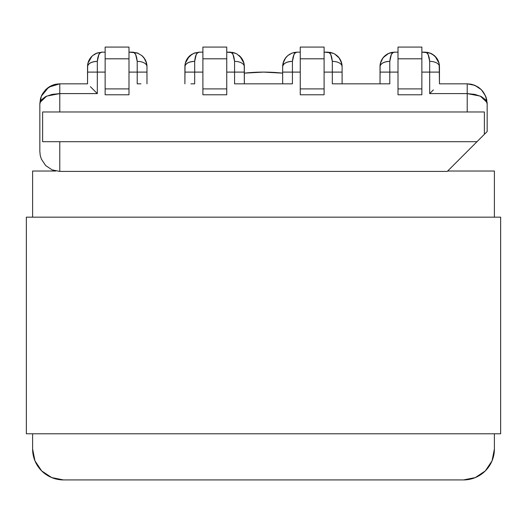 <?xml version="1.0" encoding="UTF-8"?>
<svg xmlns="http://www.w3.org/2000/svg" width="527" height="527" viewBox="0 0 527 527"><rect width="100%" height="100%" fill="white"/><g stroke="black" fill="none" stroke-linecap="round" stroke-linejoin="round"><path stroke-width="0.79" d="M433.418 89.867L429.683 93.602L429.683 72.1L421.863 72.1L429.683 72.1L429.683 93.602L433.418 89.867M429.696 93.595L467.218 93.602L429.696 93.595M485.644 96.138L487.159 103.773L485.644 96.138L487.159 103.773L487.159 131.533L487.159 103.773L485.644 96.138L481.322 89.669L485.644 96.138L487.159 103.773L485.644 99.88L481.322 96.579L474.847 94.379L467.218 93.602L467.218 83.826L439.459 83.826L439.169 63.76M439.044 63.187L435.058 56.237L434.11 55.394L435.058 56.237C437.99 59.248 439.452 62.713 439.459 66.626L439.459 72.1L429.683 72.1L439.459 72.1L439.459 83.826L467.218 83.826L474.847 85.348L478.147 87.093M478.628 87.416L481.237 89.59M467.35 83.833L470.993 84.188M471.388 84.267L474.735 85.302M485.578 95.98L481.322 89.669L485.578 95.98M426.653 52.759L424.986 52.16L426.653 52.759L428.135 54.531L426.653 52.759L428.135 54.531L429.683 61.363L428.135 54.531L429.683 61.363L428.135 54.531L426.653 52.759L424.986 52.16L426.653 52.759M429.604 52.911L421.863 52.16L424.986 52.16L430.829 53.385L424.986 52.16C427.496 52.008 429.057 55.078 429.683 61.363A9.776 5.263 0 0 1 439.459 66.626A9.776 5.263 180 0 0 429.683 61.363L429.683 72.1L429.683 61.363M391.344 54.531L389.796 61.363L391.344 54.531L392.826 52.759L391.344 54.531L392.826 52.759L394.492 52.16L392.826 52.759L394.492 52.16L398.01 52.16L394.492 52.16L392.826 52.759L391.344 54.531L389.796 61.363L391.344 54.531M329.289 52.759L327.629 52.16L329.289 52.759L330.772 54.531L329.289 52.759L330.772 54.531L332.32 61.363L330.772 54.531L332.32 61.363L330.772 54.531L329.289 52.759L327.629 52.16L329.289 52.759M332.241 52.911L324.105 52.16L327.629 52.16L333.466 53.392M293.98 54.531L292.432 61.363L293.98 54.531L295.463 52.759L293.98 54.531L295.463 52.759L297.129 52.16L295.463 52.759L297.129 52.16L300.258 52.16L297.129 52.16L295.463 52.759L293.98 54.531L292.432 61.363L293.98 54.531M292.432 61.363A9.776 5.263 180 0 0 282.656 66.626C283.282 63.451 286.543 61.699 292.432 61.363L292.432 83.826L292.432 72.1L300.258 72.1L292.432 72.1L292.432 61.363C293.058 55.078 294.626 52.008 297.129 52.16L292.248 53.003L287.775 55.585L290.021 54.024L287.775 55.585L284.923 58.853L283.638 61.395L284.923 58.853L283.638 61.395L282.782 64.735M389.796 83.826L389.796 72.1L398.01 72.1L389.796 72.1L389.796 61.363C390.421 55.078 391.983 52.008 394.492 52.16L388.649 53.392L383.188 57.595L381.001 61.395L382.286 58.853L380.718 62.186L380.119 64.946L380.02 83.826L380.02 72.1L389.796 72.1L389.796 83.826L332.32 83.826L332.32 72.1L324.105 72.1L332.32 72.1L332.32 83.826L386.054 83.826M283.638 61.395L282.656 66.626L282.656 83.826L282.656 72.1L292.432 72.1L282.656 72.1L282.656 66.626C282.663 62.713 284.132 59.248 287.057 56.237L285.825 57.595L287.775 55.585L292.248 53.003L297.129 52.16M293.75 52.555L295.212 52.285L293.75 52.555M285.733 57.706L283.071 63.187L285.733 57.706M283.118 63.003L284.205 60.118M285.792 57.634L284.923 58.853M283.098 63.088L282.946 63.76M341.806 63.76L339.395 58.207L336.977 55.585L334.737 54.024L339.408 58.22M341.364 62.087L339.829 58.853L337.695 56.237C340.626 59.248 342.089 62.713 342.095 66.626L341.114 61.395M331.015 52.562L329.54 52.285L331.015 52.562M339.019 57.706L341.68 63.187M333.031 53.207L327.629 52.16C330.133 52.008 331.694 55.078 332.32 61.363A9.776 5.263 0 0 1 342.095 66.626A9.776 5.263 180 0 0 332.32 61.363L332.32 72.1L332.32 61.363M341.634 63.003L340.547 60.118L341.634 63.003M338.96 57.634L337.695 56.237L338.96 57.634M341.997 64.946L341.667 63.128M381.001 61.395L380.138 64.808M385.395 55.375L387.385 54.024L383.188 57.595L387.385 54.024L389.736 52.963L394.492 52.16M391.113 52.555L392.575 52.285L391.113 52.555M383.155 57.634L385.362 55.401L382.286 58.853M380.435 63.2L383.096 57.706L380.435 63.187M380.481 63.003L381.568 60.118M380.461 63.088L380.303 63.78M438.727 62.087L437.193 58.853L434.34 55.585L432.094 54.024L436.29 57.595L439.024 63.128L438.477 61.395M430.559 53.273L434.34 55.585L429.867 53.003M438.998 63.003L437.911 60.118L438.998 63.003M439.36 64.946L439.024 63.128M52.674 85.137L59.782 83.826L59.782 93.602L97.317 93.602L90.407 86.691L97.317 93.602L97.317 72.1L105.136 72.1L97.317 72.1L97.317 93.602L59.782 93.602L59.782 111.981L467.218 111.981L467.218 93.602L467.218 111.981L484.372 111.981L484.372 134.319L476.994 141.697L59.782 141.697L59.782 171.413L447.278 171.413L476.994 141.697L42.628 141.697L42.628 111.981L484.372 111.981L484.372 134.319L487.159 131.533L471.112 147.586M87.66 64.808L87.541 83.826L59.782 83.826L54.538 84.531L49.485 86.691L45.632 89.715L49.485 86.691L51.923 85.44M42.167 94.419L41.356 96.138L39.841 103.773L40.493 98.701L39.841 103.773L41.356 96.138L45.678 89.669L42.595 93.654M52.035 85.394L48.682 87.205M48.135 87.581L45.678 89.669L52.153 85.348L59.782 83.826L56.066 84.175M55.572 84.28L54.63 84.504M54.288 84.603L52.153 85.348M40.533 98.562L41.33 96.204L40.493 98.701L39.841 103.773L39.841 151.473L39.841 103.773L40.493 98.701M134.174 52.759L132.508 52.16L134.174 52.759L135.656 54.531L134.174 52.759L135.656 54.531L137.204 61.363L135.656 54.531L137.204 61.363L135.656 54.531L134.174 52.759L132.508 52.16L134.174 52.759M137.125 52.911L128.99 52.16L132.508 52.16C135.017 52.008 136.579 55.078 137.204 61.363L137.204 72.1L128.99 72.1L137.204 72.1L137.204 83.826L137.204 61.363A9.776 5.263 0 0 1 146.98 66.626A9.776 5.263 180 0 0 137.204 61.363M98.865 54.531L97.317 61.363L98.865 54.531L100.347 52.759L98.865 54.531L100.347 52.759L102.014 52.16L100.347 52.759L102.014 52.16L105.136 52.16L102.014 52.16L100.347 52.759L98.865 54.531L97.317 61.363L98.865 54.531M231.537 52.759L229.871 52.16L231.537 52.759L233.02 54.531L231.537 52.759L233.02 54.531L234.568 61.363L233.02 54.531L234.568 61.363L233.02 54.531L231.537 52.759L229.871 52.16L231.537 52.759M229.904 52.16L234.456 52.904L226.742 52.16L229.871 52.16C232.374 52.008 233.942 55.078 234.568 61.363L234.568 72.1L226.742 72.1L234.568 72.1L234.568 83.826L234.568 61.363A9.776 5.263 0 0 1 244.344 66.626A9.776 5.263 180 0 0 234.568 61.363M196.228 54.531L194.68 61.363L196.228 54.531L197.711 52.759L196.228 54.531L197.711 52.759L199.371 52.16L197.711 52.759L199.371 52.16L202.895 52.16L199.371 52.16L197.711 52.759L196.228 54.531L194.68 61.363L196.228 54.531M184.905 66.534L184.905 66.626C185.53 63.451 188.785 61.699 194.68 61.363L194.68 83.826L194.68 72.1L202.895 72.1L194.68 72.1L194.68 61.363C195.306 55.078 196.867 52.008 199.371 52.16L193.534 53.385M97.317 61.363L97.317 72.1L97.317 61.363A9.776 5.263 180 0 0 87.541 66.626C88.167 63.451 91.421 61.699 97.317 61.363C97.943 55.078 99.504 52.008 102.014 52.16L97.133 53.003L92.66 55.585L94.932 54.004M232.262 52.357L233.277 52.562M234.627 52.963L229.871 52.16L235.714 53.385M243.612 62.087L241.175 57.595L236.979 54.024L234.568 52.944M243.929 63.187L239.943 56.237L239.001 55.401L239.943 56.237C242.868 59.248 244.337 62.713 244.344 66.626L244.344 72.1L234.568 72.1L244.344 72.1L244.344 83.826L244.232 64.834L243.362 61.395L241.175 57.595M243.882 63.003L242.795 60.118L243.882 63.003M190.023 55.585L194.621 52.963L190.023 55.585L192.302 54.004M185.636 62.087L187.592 58.233M185.346 63.088L185.03 64.735M185.023 64.808L184.905 83.826L184.905 72.1L194.68 72.1L184.905 72.1L184.905 66.626C184.911 62.713 186.374 59.248 189.305 56.237L187.171 58.853L192.263 54.024M185.366 63.003L186.453 60.118M188.014 57.667L189.305 56.237L185.32 63.2M187.974 57.713L185.32 63.187M146.249 62.087L144.714 58.853L141.862 55.585L137.389 53.003L132.508 52.16L138.351 53.385M145.999 61.395L144.714 58.853L142.58 56.237C145.511 59.248 146.974 62.713 146.98 66.626L145.999 61.395L146.69 63.76M146.881 64.946L146.546 63.128M146.519 63.003L145.432 60.118L146.519 63.003M143.845 57.634L141.631 55.394L143.845 57.634M143.904 57.706L146.565 63.187M88.272 62.087L90.71 57.595M87.983 63.088L87.666 64.735M474.847 143.845L447.278 171.413L59.782 171.413L59.782 141.697L42.628 141.697L42.628 111.981L59.782 111.981L59.782 83.826L87.541 83.826L87.541 72.1L97.317 72.1L87.541 72.1L87.541 66.626C87.548 62.713 89.01 59.248 91.942 56.237L90.664 57.654M90.657 57.66L87.956 63.187M288.697 83.826L238.303 83.826M194.68 83.826L190.939 83.826M342.095 72.1L342.095 66.626L342.095 72.1L332.32 72.1L342.095 72.1L342.095 83.826L342.095 72.1M336.061 83.826L332.32 83.826M292.432 83.826L234.568 83.826M398.01 47.074L398.01 94.774L421.863 94.774L421.863 47.074L398.01 47.074L398.01 58.807L421.863 58.807L421.863 47.074L398.01 47.074M300.258 47.074L300.258 94.774L324.105 94.774L324.105 47.074L300.258 47.074L300.258 58.807L324.105 58.807L324.105 47.074L300.258 47.074M300.258 58.807L324.105 58.807L324.105 88.905L300.258 88.905L300.258 58.807M421.863 88.905L398.01 88.905L398.01 58.807L421.863 58.807L421.863 88.905L398.01 88.905L398.01 94.774L421.863 94.774L421.863 88.905M324.105 88.905L300.258 88.905L300.258 94.774L324.105 94.774L324.105 88.905M389.796 72.1L380.02 72.1L380.02 66.626C380.646 63.451 383.9 61.699 389.796 61.363L389.796 72.1M474.847 85.348L481.322 89.669M291.306 53.379L292.248 53.003L291.306 53.379M332.504 53.003L334.737 54.024L332.504 53.003L327.629 52.16M389.796 61.363A9.776 5.263 180 0 0 380.02 66.626C380.026 62.713 381.489 59.248 384.42 56.237L383.188 57.595M388.669 53.379L389.611 53.003L388.669 53.379M430.394 53.207L424.986 52.16M146.98 83.826L146.98 66.626L146.98 72.1L137.204 72.1L146.98 72.1L146.98 83.826M140.946 83.826L137.204 83.826M128.99 94.774L128.99 47.074L105.136 47.074L105.136 94.774L128.99 94.774L128.99 88.905L105.136 88.905L105.136 58.807L128.99 58.807L128.99 47.074L105.136 47.074L105.136 58.807L128.99 58.807L128.99 88.905L105.136 88.905L105.136 94.774L128.99 94.774M226.742 94.774L226.742 47.074L202.895 47.074L202.895 94.774L226.742 94.774L226.742 88.905L202.895 88.905L202.895 58.807L226.742 58.807L226.742 47.074L202.895 47.074L202.895 58.807L226.742 58.807L226.742 88.905L202.895 88.905L202.895 94.774L226.742 94.774M234.752 53.003L236.979 54.024L241.636 58.207M244.245 64.946L243.665 62.258M243.909 63.128L244.067 63.826M185.188 63.793L185.003 64.946M185.623 62.12L185.886 61.395M190.247 55.401L189.305 56.237L190.247 55.401M194.68 72.1L194.68 61.363A9.776 5.263 180 0 0 184.905 66.626M137.916 53.207L132.508 52.16M137.389 53.003L141.862 55.585L143.812 57.595M87.825 63.793L87.64 64.946M88.266 62.12L88.523 61.395M92.66 55.585L94.906 54.024L92.66 55.585L89.807 58.853M96.191 53.379L102.014 52.16M91.942 56.237L87.956 63.2M40.223 155.366L39.841 151.473L40.223 155.366L41.356 159.108L45.678 165.577L41.356 159.108L45.678 165.577L52.153 169.898L45.678 165.577L41.356 159.108L40.223 155.366L39.841 151.473L40.223 155.366L39.841 151.473L40.223 155.366L39.841 151.473L40.223 155.366L41.356 159.108L40.223 155.366L41.356 159.108L45.678 165.577L41.356 159.108M40.019 102.422L46.653 96.118L59.782 93.602L52.153 94.379L45.678 96.579L41.356 99.88L39.841 103.773L41.356 96.138L39.841 103.773M52.153 169.898L59.782 171.413L52.153 169.898L55.849 171.025L52.153 169.898L45.678 165.577L52.153 169.898L45.678 165.577L52.153 169.898L55.849 171.025L32.608 171.025L32.608 217.164L32.608 171.025L55.855 171.025M59.782 83.826L48.701 87.192L41.356 96.138M487.159 103.727L487.159 103.773C485.98 91.658 479.333 85.012 467.218 83.826L467.218 93.602L480.347 96.118L486.981 102.422L485.644 99.88L486.981 102.422L485.644 99.88L481.322 96.579L485.644 99.88L481.322 96.579L474.847 94.379L481.322 96.579M467.218 93.602L474.847 94.379M244.344 73.148A175.563 175.563 0 0 1 282.656 73.148L263.5 72.1L244.344 73.148M51.672 477.574L63.497 479.926L51.672 477.574A30.889 30.889 0 0 0 63.497 479.926L463.503 479.926L475.328 477.574A30.889 30.889 0 0 1 463.503 479.926L63.497 479.926A30.889 30.889 0 0 1 32.608 449.037L32.608 433.787L32.608 449.037L34.96 460.855L41.653 470.881L51.672 477.574L41.653 470.881L51.672 477.574L41.653 470.881L34.96 460.855L41.653 470.881L34.96 460.855L32.608 449.037L34.96 460.855M475.328 477.574L485.347 470.881L492.04 460.855L485.347 470.881L492.04 460.855L485.347 470.881L475.328 477.574L485.347 470.881L475.328 477.574L463.503 479.926L475.328 477.574M494.392 449.037L494.392 433.787L494.392 449.037L492.04 460.855L494.392 449.037A30.889 30.889 0 0 1 463.503 479.926M494.392 217.164L494.392 171.025L447.667 171.025L494.392 171.025L494.392 217.164M26.35 433.787L500.65 433.787L500.65 217.164L26.35 217.164L26.35 433.787L26.35 217.164L500.65 217.164L500.65 433.787L26.35 433.787M331.002 52.555L329.546 52.285L331.002 52.555M428.365 52.555L426.91 52.285L428.365 52.555M432.061 53.998L431.172 53.543M431.152 53.537L430.822 53.385M243.362 61.395L243.639 62.179M194.496 53.003L199.371 52.16M94.906 54.024L97.133 53.003M487.159 103.773L487.113 102.429L487.159 103.773M486.856 100.308L485.999 97.067L486.856 100.308"/></g></svg>
